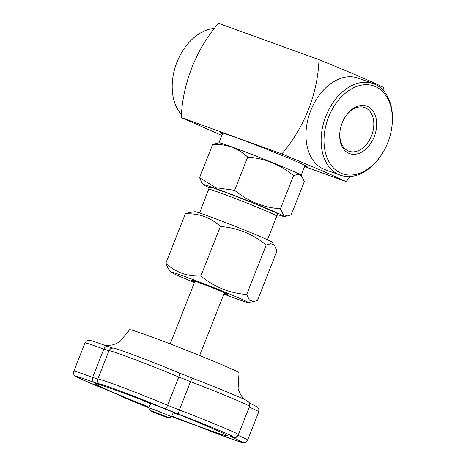 <?xml version="1.0" encoding="UTF-8"?>
<svg xmlns="http://www.w3.org/2000/svg" width="466" height="466" viewBox="0 0 466 466"><rect width="100%" height="100%" fill="white"/><g stroke="black" fill="none" stroke-linecap="round" stroke-linejoin="round"><path stroke-width="0.7" d="M382.394 153.372L382.068 153.897A48.662 33.604 -70.1 0 1 340.262 175.152A48.662 33.604 -70.1 0 1 338.98 174.645A48.662 33.604 -70.1 0 1 325.909 116.092A48.662 33.604 -70.1 0 1 373.353 83.624A48.662 33.604 -70.1 0 1 374.635 84.13A48.662 33.604 -70.1 0 1 391.9 126.694L391.819 127.305A46.635 32.206 109.9 0 0 369.969 84.975A46.635 32.206 109.9 0 0 328.577 117.147A46.635 32.206 109.9 0 0 337.396 171.232A46.635 32.206 109.9 0 0 382.394 153.372A46.635 32.206 109.9 0 0 391.819 127.305M106.615 389.821L106.679 389.844A77.053 2.283 -158.5 0 0 116.413 393.997L80.956 379.062L75.02 375.899C74.566 374.681 73.249 375.928 73.838 371.227A46.635 1.386 21.5 0 1 92.647 377.419L103.79 349.133C104.926 346.896 106.446 346.069 108.362 346.663M274.672 245.64L271.771 242.005A41.369 1.229 -158.5 0 0 233.757 225.777A41.369 1.229 -158.5 0 0 194.887 211.721L188.975 212.601L185.322 213.847C198.889 213.189 210.568 217.412 220.354 226.511C237.514 227.804 252.799 233.973 266.197 245.029L271.02 243.712L274.672 245.64L277.002 250.883L257.523 300.337L253.871 301.584L249.421 300.156L246.718 294.489C229.557 293.196 214.278 287.027 200.875 275.971C187.309 276.623 175.63 272.4 165.838 263.302L168.174 268.544L171.074 272.179A41.369 1.229 -158.5 0 0 181.396 277.089A41.369 1.229 -158.5 0 0 194.404 282.524M266.197 245.029L246.718 294.489M223.837 294.116A41.369 1.229 -158.5 0 0 247.959 302.463A41.369 1.229 -158.5 0 0 209.985 286.124A41.369 1.229 -158.5 0 0 171.074 272.179M194.701 281.773A19.263 0.571 21.5 0 1 191.631 280.194A19.263 0.571 21.5 0 1 197.304 282A19.263 0.571 21.5 0 1 216.533 289.45A19.263 0.571 21.5 0 1 227.46 294.308A19.263 0.571 21.5 0 1 224.134 293.364M220.354 226.511L200.875 275.971M97.819 378.992L108.962 350.706A46.635 1.386 -158.5 0 1 133.387 359.001A46.635 1.386 -158.5 0 1 178.769 377.011L167.626 405.298C166.612 407.604 165.651 408.717 164.737 408.647A42.581 1.264 -158.5 0 0 121.236 391.382A42.581 1.264 -158.5 0 0 100.242 384.433L99.048 383.71C98.507 382.394 97.266 383.763 97.819 378.992A46.635 1.386 21.5 0 1 122.243 387.287A46.635 1.386 21.5 0 1 167.626 405.298A81.107 2.406 21.5 0 1 179.358 409.975L190.501 381.689L192.289 378.171C213.818 386.273 242.023 397.97 245.675 400.032L248.489 401.779C249.38 403.306 250.026 402.327 249.531 406.323A46.635 1.386 -158.5 0 0 190.501 381.689A81.107 2.406 -158.5 0 0 178.769 377.011C179.591 374.652 179.62 373.254 178.851 372.817L192.277 378.165M185.322 213.847L165.838 263.302M188.742 422.819L200.596 427.264A42.581 1.264 -158.5 0 0 238.324 441.354A42.581 1.264 -158.5 0 0 232.779 437.685A77.053 2.283 -158.5 0 0 230.46 436.316A42.581 1.264 -158.5 0 0 221.123 431.178A42.581 1.264 -158.5 0 0 178.175 414A77.053 2.283 -158.5 0 0 164.737 408.647M237.922 435.302C236.751 437.539 235.033 438.331 232.779 437.685M143.458 400.55A19.968 0.594 -158.5 0 0 143.47 400.579A19.968 0.594 -158.5 0 0 150.541 403.836M173.183 412.754A19.968 0.594 -158.5 0 0 180.575 415.194A19.968 0.594 -158.5 0 0 180.61 415.183M150.075 410.563A10.135 0.303 -158.5 0 0 150.215 410.668A10.135 0.303 -158.5 0 0 160.123 414.833A10.135 0.303 -158.5 0 0 168.931 417.99A10.135 0.303 -158.5 0 0 159.617 413.989A10.135 0.303 -158.5 0 0 150.075 410.563L148.934 407.936A12.168 0.361 21.5 0 1 148.934 407.925A12.168 0.361 21.5 0 1 160.386 412.049A12.168 0.361 21.5 0 1 171.57 416.843L173.352 412.317A12.168 0.361 -158.5 0 0 173.27 412.235M150.833 403.393A12.168 0.361 -158.5 0 0 150.716 403.399L148.934 407.925M342.166 122.989A25.234 17.428 -70.1 0 1 345.09 117.176A25.234 17.428 -70.1 0 1 374.728 114.088A25.234 17.428 -70.1 0 1 360.8 152.603A25.234 17.428 -70.1 0 1 339.988 131.278A25.234 17.428 -70.1 0 1 342.166 122.989M340.034 130.969A23.207 16.025 109.9 0 0 348.918 151.211A23.207 16.025 109.9 0 0 371.88 134.837A23.207 16.025 109.9 0 0 364.697 107.564A23.207 16.025 109.9 0 0 344.922 117.444M350.117 176.498L346.209 181.624L322.268 170.76L281.837 153.931L181.315 117.589L221.828 135.449M281.837 153.931C304.094 128.098 317.888 93.322 318.977 59.642L218.455 23.3C196.198 49.134 182.404 83.909 181.315 117.589M318.977 59.642C349.803 72.178 373.65 82.43 383.355 87.334L383.093 90.212M172.764 78.23L172.845 77.618A46.635 32.206 -70.1 0 1 176.87 62.298A46.635 32.206 -70.1 0 1 182.27 51.551L182.596 51.027A48.662 33.604 109.9 0 0 172.764 78.23A48.662 33.604 109.9 0 0 181.571 114.712M340.262 175.152L325.093 169.665A48.662 33.604 -70.1 0 1 323.812 169.158A48.662 33.604 -70.1 0 1 310.379 111.537A48.662 33.604 -70.1 0 1 358.179 78.137L373.353 83.624M346.209 181.624L304.589 166.578M222.474 133.818A46.635 1.386 21.5 0 1 220.371 132.513A46.635 1.386 21.5 0 1 264.269 148.316A46.635 1.386 21.5 0 1 307.152 166.7A46.635 1.386 21.5 0 1 304.729 166.216M302.009 176.235L298.368 174.307L293.539 175.624C280.212 164.597 264.933 158.423 247.696 157.106C237.963 148.025 226.284 143.802 212.659 144.437L219.003 142.794A44.206 1.311 -158.5 0 1 246.176 152.248A44.206 1.311 -158.5 0 1 290.114 169.904A44.206 1.311 -158.5 0 1 301.147 175.152L304.345 181.478L291.262 214.686L287.609 215.933L283.165 214.5L280.456 208.832C263.296 207.539 248.017 201.37 234.614 190.314L215.636 187.687L199.582 177.645L201.918 182.888L203.357 184.699A43.396 1.287 21.5 0 1 216.148 188.666A43.396 1.287 21.5 0 1 260.96 206.059A43.396 1.287 21.5 0 1 284.01 216.469A43.396 1.287 21.5 0 1 277.602 214.61M293.539 175.624L280.456 208.832M105.759 345.696L112.219 344.98L115.894 343.762L119.628 341.817L129.606 329.736A58.803 1.742 21.5 0 1 184.955 349.663A58.803 1.742 21.5 0 1 239.029 372.835L238.091 388.481L239.495 392.448L241.347 395.844L243.986 399.216M178.927 372.847A77.053 2.283 21.5 0 1 192.266 378.165M209.31 187.711A43.396 1.287 21.5 0 1 203.357 184.699M199.559 213.009L209.479 187.041A36.785 1.089 21.5 0 1 244.108 199.506A36.785 1.089 21.5 0 1 277.928 214.005L276.827 216.02A36.499 1.083 -158.5 0 0 256.585 206.974A36.499 1.083 -158.5 0 0 219.696 192.674A36.499 1.083 -158.5 0 0 208.914 189.266A36.499 1.083 -158.5 0 0 208.914 189.272M247.696 157.106L234.614 190.314M212.659 144.437L199.582 177.645M188.672 422.79L188.59 422.755A77.053 2.283 -158.5 0 0 200.596 427.264M214.546 28.426A48.662 33.604 109.9 0 0 182.596 51.027M97.784 379.085A81.107 2.406 21.5 0 0 92.647 377.419C91.948 379.842 92.478 381.532 94.249 382.493A42.581 1.264 -158.5 0 0 76.704 376.959A42.581 1.264 -158.5 0 0 106.679 389.844M108.962 350.706C111.339 347.391 111.304 348.65 112.341 348.125C113.85 348.213 112.551 347.56 119.797 349.931C131.389 353.793 161.265 365.379 178.903 372.835L178.892 372.829M149.213 407.214A70.966 2.103 21.5 0 1 95.326 383.681A70.966 2.103 21.5 0 1 162.063 407.785A70.966 2.103 21.5 0 1 227.309 435.669A70.966 2.103 21.5 0 1 172.548 416.4A70.966 2.103 21.5 0 1 171.849 416.132M178.175 414L179.358 409.975A46.635 1.386 21.5 0 1 238.388 434.609C236 437.894 236.192 436.718 234.497 437.219L230.46 436.316M171.57 416.843A12.168 0.361 21.5 0 1 171.564 416.854L168.931 417.99M108.922 350.799A81.107 2.406 -158.5 0 0 103.79 349.133A46.635 1.386 -158.5 0 0 84.981 342.941C87.858 339.091 87.666 340.902 89.297 340.343C90.783 340.384 97.103 342.475 108.252 346.617M238.01 435.343A46.635 1.386 21.5 0 1 247.65 440.085L258.787 411.798A46.635 1.386 -158.5 0 0 249.228 407.092M116.413 393.997A42.581 1.264 -158.5 0 0 148.974 407.808L116.174 393.904M188.707 422.808L171.657 416.621A42.581 1.264 -158.5 0 0 188.59 422.755M114.351 348.603A42.581 1.264 21.5 0 1 135.35 355.552A42.581 1.264 21.5 0 1 178.851 372.817M100.242 384.433A77.053 2.283 -158.5 0 0 94.249 382.493M199.652 355.517L224.373 292.759M170.218 343.925L194.939 281.167M108.089 346.564L112.859 348.096M73.838 371.227L84.981 342.941M247.959 302.463L253.871 301.584M200.63 427.281L233.874 439.852L242.85 442.63L245.198 442.45C245.349 442.799 246.165 442.007 247.65 440.085M301.187 175.204L305.049 165.395M218.933 142.8L222.795 132.996M284.01 216.469L287.609 215.933M238.388 434.609L249.531 406.323M249.357 402.933L257.605 407.127L258.822 408.88L258.787 411.798M267.478 239.757L276.827 216.02"/></g></svg>
